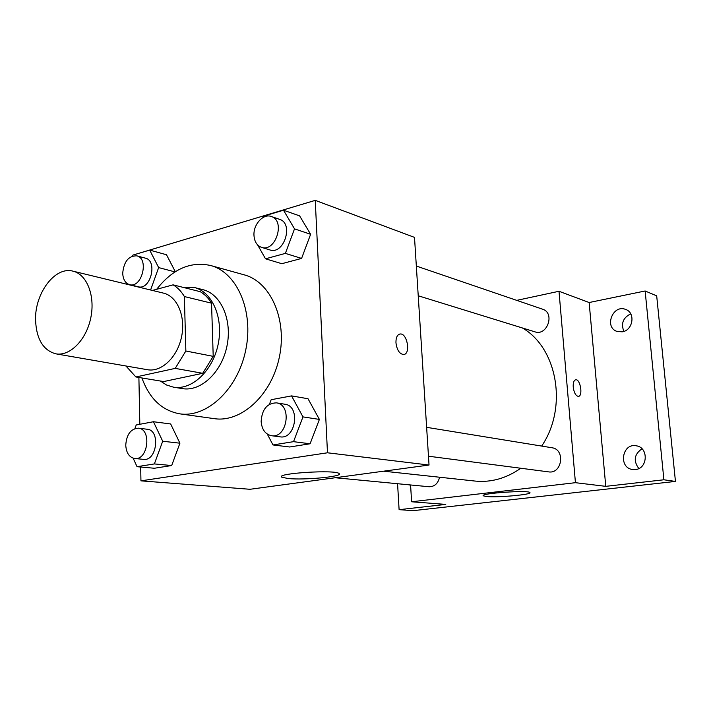 <?xml version="1.0" encoding="UTF-8"?>
<svg xmlns="http://www.w3.org/2000/svg" width="711" height="711" viewBox="0 0 711 711"><rect width="100%" height="100%" fill="white"/><g stroke="black" fill="none" stroke-linecap="round" stroke-linejoin="round"><path stroke-width="1.07" d="M35.55 319.834C34.83 293.083 55.165 266.056 72.993 271.167C86.955 274.322 95.434 295.98 90.759 317.968C86.289 340 69.882 356.487 55.822 353.829C43.104 350.319 36.341 338.987 35.55 319.834M72.993 271.167L163.45 293.119C177.279 296.265 185.882 316.493 181.563 336.836C177.421 357.215 161.468 372.342 147.532 369.729L55.822 353.829M173.084 284.844L200.28 291.697C204.724 294.292 208.474 298.122 211.54 303.179L213.211 356.362L202.706 373.302L163.646 381.567L135.899 376.972L175.217 368.387L185.855 351.003L184.371 296.549C181.314 291.386 177.546 287.484 173.084 284.844L152.456 290.444M135.899 376.972L125.936 365.978M160.375 381.025L166.587 385.024L173.475 387.166C191.828 390.41 212.758 370.884 218.126 344.435C223.734 318.039 212.322 291.786 194.192 287.457L182.425 287.2M194.192 287.457L202.973 289.688C221.077 294.016 232.488 320.083 226.925 346.266C221.601 372.493 200.742 391.859 182.425 388.615L173.475 387.166M202.706 373.302L175.217 368.387M211.54 303.179L184.371 296.549M213.211 356.362L185.855 351.003M156.678 289.297C172.524 269.069 190.495 261.133 210.589 265.496C237.127 272.411 253.996 311.098 245.713 350.168C237.75 389.299 206.865 418.068 179.767 413.838C161.984 410.567 149.381 398.613 141.933 377.968M210.589 265.496L244.211 274.846C270.536 281.725 287.377 319.337 279.352 357.153C271.646 395.04 241.216 422.832 214.331 418.655L179.767 413.838M257.631 244.931L265.505 258.804L281.832 263.692L301.588 258.422L310.618 234.292L299.633 215.886L283.502 210.216L263.79 216.091L263.31 217.379M267.3 434.101L272.98 444.953L289.661 446.988L310.085 443.78L319.399 419.41L308.014 398.738L291.546 395.894L271.158 399.715L269.442 404.283M140.68 467.029L140.947 480.849L327.478 452.791L315.249 200.36L136.441 254.031M138.894 377.47L139.827 424.289M166.49 254.742L175.315 271.709L166.49 254.742L149.683 250.085L132.948 255.071L132.619 255.987M133.144 458.186L137.036 466.7L154.403 468.247L171.68 465.536L179.919 443.193L170.658 423.96L153.452 421.739L136.228 424.965L134.921 428.555M140.947 480.849L250.005 489.284L429.035 465.038L414.504 237.385L315.249 200.36M429.035 465.038L327.478 452.791M288.088 478.53L281.707 477.152C275.281 473.277 336.223 469.473 339.111 473.588C343.564 476.557 304.646 480.263 288.088 478.53M395.956 342.782C395.858 337.592 397.236 334.668 400.071 334.01C407.261 332.792 410.967 354.274 403.617 354.531C399.502 353.971 396.942 350.052 395.956 342.782M399.742 334.054L400.062 334.01C407.056 332.801 410.958 353.58 403.91 354.487M522.372 327.958C557.433 347.99 567.965 407.581 541.666 446.073M520.781 468.247C506.294 478.387 491.061 482.653 475.064 481.063L383.629 471.189M335.219 477.739L429.097 486.742C434.537 486.715 438.029 483.542 439.576 477.232M416.335 266.056L542.564 309.187C555.247 312.876 547.31 336.321 534.93 331.841L418.237 295.776M426.627 427.329L551.914 447.743C565.601 449.325 562.143 474.281 548.563 471.873L428.466 456.204M410.585 484.973L411.607 501.77L575.43 482.689L558.997 291.279L516.728 300.362M397.573 483.72L399.102 509.68L413.349 510.64L675.45 481.418L656.688 295.856L645.135 290.986L589.143 302.522L558.997 291.279M399.102 509.68L445.761 504.41L411.607 501.77M675.45 481.418L663.896 479.783L645.135 290.986M575.43 482.689L605.763 486.342L663.896 479.783M486.493 496.527L483.311 495.825C479.365 493.381 528.646 489.897 529.882 492.554C532.779 494.554 497.584 497.736 486.493 496.527M605.763 486.342L589.143 302.522M573.226 387.104C573.004 382.722 573.848 380.269 575.75 379.763C580.416 378.945 583.162 396.338 578.372 396.382C575.759 395.903 574.044 392.81 573.226 387.104M575.626 379.781L575.75 379.763C580.336 378.945 583.144 396.009 578.478 396.374M622.285 331.824L617.13 331.468C603.808 327.424 612.855 303.997 625.671 309.445C635.741 312.671 633.066 330.375 622.285 331.824M635.385 469.544L632.586 469.509C618.055 467.856 622.125 442.624 636.407 445.833C648.752 447.459 647.872 468.7 635.385 469.544M410.86 489.417L410.043 484.92M642.006 448.792C634.221 454.24 633.163 460.817 638.833 468.531M630.719 313.844C623.04 317.737 620.774 323.585 623.903 331.388M137.036 466.7L154.376 463.928L162.703 441.238L153.452 421.739M138.387 428.173L147.213 429.248C160.677 430.084 156.935 461.421 143.578 459.359L134.717 458.515C129.269 457.395 126.274 452.951 125.749 445.175C126.567 434.394 130.78 428.733 138.387 428.173C151.887 429 148.092 460.586 134.717 458.515M154.403 468.247L171.68 465.536L179.919 443.193L162.703 441.238M179.919 443.193L170.658 423.96M171.68 465.536L154.376 463.928M272.98 444.953L293.536 441.664L302.966 416.895L291.546 395.894M276.446 402.861L284.915 404.239C300.78 405.937 295.776 439.745 280.063 436.83L271.54 435.719C265.327 434.332 261.861 429.577 261.141 421.454C261.995 409.332 267.096 403.137 276.446 402.861C292.363 404.559 287.306 438.651 271.54 435.719M289.661 446.988L310.085 443.78L319.399 419.41L302.966 416.895M319.399 419.41L308.014 398.738M310.085 443.78L293.536 441.664M150.59 289.999L158.651 267.585L149.683 250.085M136.788 255.844L145.391 258.155C157.975 260.75 150.536 290.532 138.272 286.755L129.615 284.658C125.349 283.271 123.047 279.45 122.71 273.193C123.901 261.524 128.584 255.738 136.788 255.844C149.381 258.44 141.898 288.435 129.615 284.658M175.004 271.904L158.651 267.585M265.505 258.804L285.378 253.392L294.514 228.853L283.502 210.216M271.264 216.491L279.547 219.326C294.052 223.405 283.938 255.169 269.842 249.917L261.506 247.339C256.938 245.624 254.422 241.633 253.978 235.377C253.223 224.454 263.292 213.344 271.264 216.491C285.804 220.588 275.628 252.609 261.506 247.339M281.832 263.692L301.588 258.422L310.618 234.292L294.514 228.853M310.618 234.292L299.633 215.886M301.588 258.422L285.378 253.392M281.672 476.343L281.707 477.152"/></g></svg>
